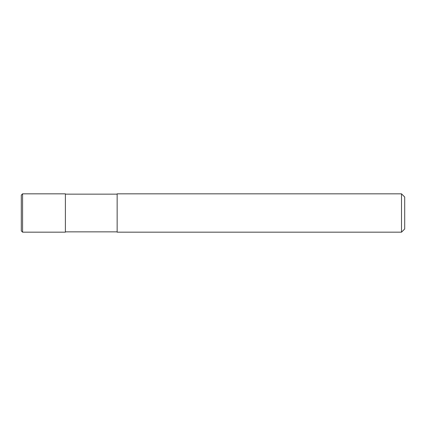 <?xml version="1.0" encoding="UTF-8"?>
<svg xmlns="http://www.w3.org/2000/svg" width="426" height="426" viewBox="0 0 426 426"><rect width="100%" height="100%" fill="white"/><g stroke="black" fill="none" stroke-linecap="round" stroke-linejoin="round"><path stroke-width="0.64" d="M21.3 230.892L21.3 213L21.3 230.892L22.578 232.17L22.578 193.83L65.391 193.83L65.391 232.17L22.578 232.17M21.3 213L21.3 195.108L21.3 213M117.15 231.85L65.391 231.85M65.391 194.149L117.15 194.149M401.505 232.17L117.15 232.17L117.15 193.83L401.505 193.83L404.7 197.025L404.7 228.975L401.505 232.17L401.505 193.83M22.578 193.83L21.3 195.108"/></g></svg>
